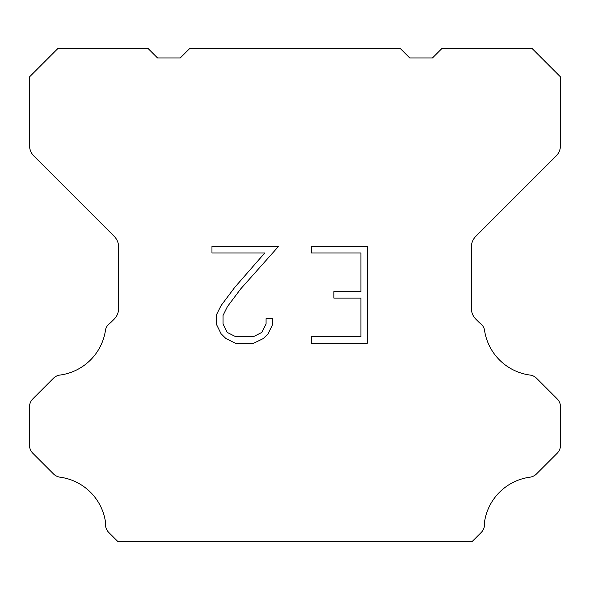<?xml version="1.0" encoding="UTF-8"?>
<svg xmlns="http://www.w3.org/2000/svg" width="590" height="590" viewBox="0 0 590 590"><rect width="100%" height="100%" fill="white"/><g stroke="black" fill="none" stroke-linecap="round" stroke-linejoin="round"><path stroke-width="0.89" d="M360.925 336.728L360.925 298.075L333.866 298.075L333.866 291.63L360.925 291.63L360.925 252.977L311.284 252.977L311.284 246.531L367.364 246.531L367.364 343.173L311.284 343.173L311.284 336.728L360.925 336.728M272.624 318.666L272.624 324.463L268.03 333.896L263.243 338.586L253.811 343.173L235.248 343.173L225.874 338.513L221.095 333.8L216.434 324.36L216.434 314.802L221.095 305.554L234.746 287.374L264.755 252.977L211.965 252.977L211.965 246.531L278.406 246.531L240.786 288.798L227.386 306.66L223.042 315.473L223.042 323.962L227.261 332.458L235.816 336.728L253.309 336.728L261.798 332.443L266.075 323.962L266.075 318.666L272.624 318.666M400.249 48.461L409.733 57.945L432.492 57.945L441.976 48.461L532.055 48.461L560.5 76.914L560.5 145.369A15.17 15.17 0 0 1 556.053 156.092L475.813 236.339A15.17 15.17 0 0 0 471.366 247.07L471.366 308.408A15.17 15.17 0 0 0 475.813 319.131L479.537 322.863A11.38 11.38 0 0 1 484.405 329.412A53.1 53.1 0 0 0 530.056 375.063A11.38 11.38 0 0 1 536.605 378.293L557.167 398.862A11.38 11.38 0 0 1 560.5 406.908L560.5 445.221A11.38 11.38 0 0 1 557.167 453.268L536.48 473.954A11.38 11.38 0 0 1 529.953 477.185A53.1 53.1 0 0 0 484.412 522.725A11.38 11.38 0 0 1 481.182 532.512L472.155 541.539L117.845 541.539L108.818 532.512A11.38 11.38 0 0 1 105.588 522.725A53.1 53.1 0 0 0 60.047 477.185A11.38 11.38 0 0 1 53.52 473.954L32.834 453.268A11.38 11.38 0 0 1 29.5 445.221L29.5 406.908A11.38 11.38 0 0 1 32.834 398.862L53.395 378.293A11.38 11.38 0 0 1 59.944 375.063A53.1 53.1 0 0 0 105.595 329.412A11.38 11.38 0 0 1 110.463 322.863L114.187 319.131A15.17 15.17 0 0 0 118.634 308.408L118.634 247.07A15.17 15.17 0 0 0 114.187 236.339L33.947 156.092A15.17 15.17 0 0 1 29.5 145.369L29.5 76.914L57.945 48.461L148.024 48.461L157.508 57.945L180.267 57.945L189.751 48.461L400.249 48.461"/></g></svg>
